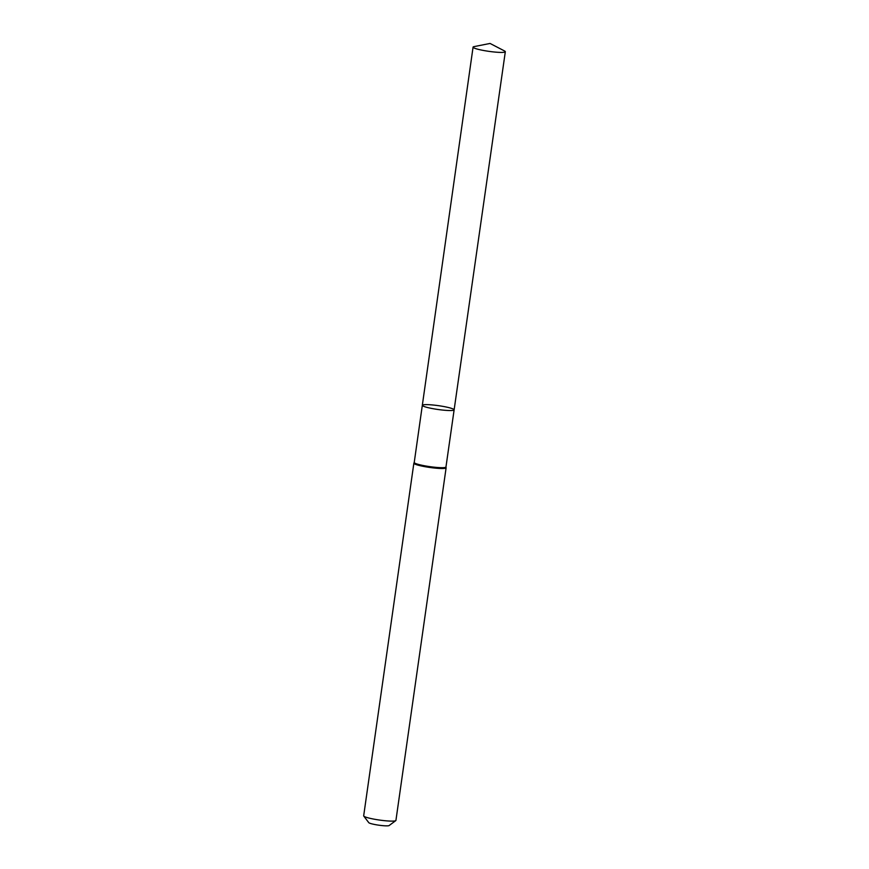 <?xml version="1.0" encoding="UTF-8"?>
<svg xmlns="http://www.w3.org/2000/svg" width="869" height="869" viewBox="0 0 869 869"><rect width="100%" height="100%" fill="white"/><g stroke="black" fill="none" stroke-linecap="round" stroke-linejoin="round"><path stroke-width="1.3" d="M418.032 464.307A16.022 1.923 -171.9 0 1 414.231 462.482A16.022 1.923 -171.9 0 1 414.252 462.406L413.883 463.134A16.294 1.955 8.1 0 0 413.861 463.21A16.294 1.955 8.1 0 0 417.717 465.067A16.294 1.955 8.1 0 0 435.434 468.13A16.294 1.955 8.1 0 0 446.112 467.804A16.294 1.955 8.1 0 0 446.112 467.718L445.96 466.957A16.022 1.923 -171.9 0 1 435.456 467.316A16.022 1.923 -171.9 0 1 418.032 464.307M445.96 466.914A16.022 1.923 -171.9 0 1 445.96 467.001L454.129 409.842A16.066 1.934 8.1 0 0 438.497 405.671A16.066 1.934 8.1 0 0 422.323 405.323A16.066 1.934 8.1 0 0 426.136 407.148A16.066 1.934 8.1 0 0 443.603 410.168A16.066 1.934 8.1 0 0 454.129 409.842L505.323 51.716A16.294 1.955 8.1 0 0 504.541 50.967L490.051 43.45L474.039 46.622A16.294 1.955 8.1 0 0 473.073 47.132A16.294 1.955 8.1 0 0 476.94 48.99A16.294 1.955 8.1 0 0 494.657 52.042A16.294 1.955 8.1 0 0 505.323 51.716M413.861 463.21L363.676 815.817A16.294 1.955 8.1 0 0 363.763 816.078L368.771 822.65A10.352 1.238 8.1 0 0 371.182 823.682A10.352 1.238 8.1 0 0 381.849 825.561A10.352 1.238 8.1 0 0 389.116 825.55L395.775 820.629A16.294 1.955 8.1 0 0 395.927 820.412L446.112 467.804M363.763 816.078A16.294 1.955 8.1 0 0 367.544 817.686A16.294 1.955 8.1 0 0 384.326 820.651A16.294 1.955 8.1 0 0 395.775 820.629M414.231 462.482L422.323 405.323A16.066 1.934 8.1 0 0 426.136 407.148A16.066 1.934 8.1 0 0 443.603 410.168A16.066 1.934 8.1 0 0 454.129 409.842M422.323 405.323L473.073 47.132"/></g></svg>
